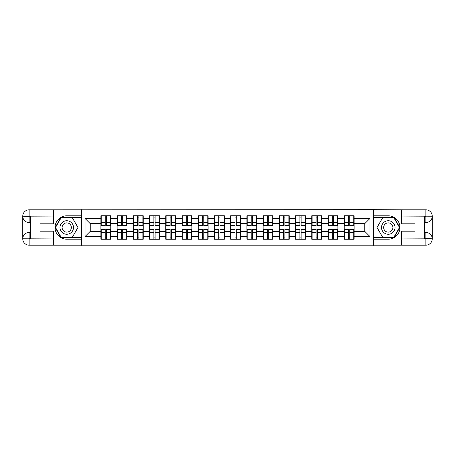 <?xml version="1.0" encoding="UTF-8"?>
<svg xmlns="http://www.w3.org/2000/svg" width="455" height="455" viewBox="0 0 455 455"><rect width="100%" height="100%" fill="white"/><g stroke="black" fill="none" stroke-linecap="round" stroke-linejoin="round"><path stroke-width="0.68" d="M50.619 245.177L404.381 245.177M354.104 234.103L353.791 234.103M344.537 234.103L344.225 234.103M344.225 220.897L344.537 220.897M353.791 220.897L354.104 220.897M354.104 219.543L353.791 219.543M344.537 219.543L344.225 219.543M344.225 235.457L344.537 235.457M353.791 235.457L354.104 235.457M337.883 234.103L337.57 234.103M328.317 234.103L328.004 234.103M328.004 220.897L328.317 220.897M337.57 220.897L337.883 220.897M337.883 219.543L337.57 219.543M328.317 219.543L328.004 219.543M328.004 235.457L328.317 235.457M337.57 235.457L337.883 235.457M321.662 234.103L321.349 234.103M312.096 234.103L311.783 234.103M311.783 220.897L312.096 220.897M321.349 220.897L321.662 220.897M321.662 219.543L321.349 219.543M312.096 219.543L311.783 219.543M311.783 235.457L312.096 235.457M321.349 235.457L321.662 235.457M305.436 234.103L305.129 234.103M295.869 234.103L295.557 234.103M295.557 220.897L295.869 220.897M305.129 220.897L305.436 220.897M305.436 219.543L305.129 219.543M295.869 219.543L295.557 219.543M295.557 235.457L295.869 235.457M305.129 235.457L305.436 235.457M289.215 234.103L288.902 234.103M279.649 234.103L279.336 234.103M279.336 220.897L279.649 220.897M288.902 220.897L289.215 220.897M289.215 219.543L288.902 219.543M279.649 219.543L279.336 219.543M279.336 235.457L279.649 235.457M288.902 235.457L289.215 235.457M272.994 234.103L272.681 234.103M263.428 234.103L263.115 234.103M263.115 220.897L263.428 220.897M272.681 220.897L272.994 220.897M272.994 219.543L272.681 219.543M263.428 219.543L263.115 219.543M263.115 235.457L263.428 235.457M272.681 235.457L272.994 235.457M256.774 234.103L256.461 234.103M247.207 234.103L246.894 234.103M246.894 220.897L247.207 220.897M256.461 220.897L256.774 220.897M256.774 219.543L256.461 219.543M247.207 219.543L246.894 219.543M246.894 235.457L247.207 235.457M256.461 235.457L256.774 235.457M240.553 234.103L240.24 234.103M230.981 234.103L230.674 234.103M230.674 220.897L230.981 220.897M240.24 220.897L240.553 220.897M240.553 219.543L240.24 219.543M230.981 219.543L230.674 219.543M230.674 235.457L230.981 235.457M240.24 235.457L240.553 235.457M224.326 234.103L224.019 234.103M214.76 234.103L214.447 234.103M214.447 220.897L214.76 220.897M224.019 220.897L224.326 220.897M224.326 219.543L224.019 219.543M214.76 219.543L214.447 219.543M214.447 235.457L214.76 235.457M224.019 235.457L224.326 235.457M208.106 234.103L207.793 234.103M198.539 234.103L198.226 234.103M198.226 220.897L198.539 220.897M207.793 220.897L208.106 220.897M208.106 219.543L207.793 219.543M198.539 219.543L198.226 219.543M198.226 235.457L198.539 235.457M207.793 235.457L208.106 235.457M191.885 234.103L191.572 234.103M182.319 234.103L182.006 234.103M182.006 220.897L182.319 220.897M191.572 220.897L191.885 220.897M191.885 219.543L191.572 219.543M182.319 219.543L182.006 219.543M182.006 235.457L182.319 235.457M191.572 235.457L191.885 235.457M175.664 234.103L175.351 234.103M166.098 234.103L165.785 234.103M165.785 220.897L166.098 220.897M175.351 220.897L175.664 220.897M175.664 219.543L175.351 219.543M166.098 219.543L165.785 219.543M165.785 235.457L166.098 235.457M175.351 235.457L175.664 235.457M159.443 234.103L159.131 234.103M149.871 234.103L149.564 234.103M149.564 220.897L149.871 220.897M159.131 220.897L159.443 220.897M159.443 219.543L159.131 219.543M149.871 219.543L149.564 219.543M149.564 235.457L149.871 235.457M159.131 235.457L159.443 235.457M143.217 234.103L142.904 234.103M133.651 234.103L133.338 234.103M133.338 220.897L133.651 220.897M142.904 220.897L143.217 220.897M143.217 219.543L142.904 219.543M133.651 219.543L133.338 219.543M133.338 235.457L133.651 235.457M142.904 235.457L143.217 235.457M126.996 234.103L126.683 234.103M117.43 234.103L117.117 234.103M117.117 220.897L117.43 220.897M126.683 220.897L126.996 220.897M126.996 219.543L126.683 219.543M117.43 219.543L117.117 219.543M117.117 235.457L117.43 235.457M126.683 235.457L126.996 235.457M404.381 209.823L373.396 209.664L373.396 245.336M373.396 209.664L50.619 209.823M81.604 245.336L81.604 209.664M364.762 231.345L364.762 223.655L354.104 223.655L354.104 231.345L364.762 231.345L369.96 236.549L369.96 218.451L354.104 218.451L354.104 215.75L344.225 215.75L344.225 223.655L337.883 223.655L337.883 231.345L344.225 231.345L344.225 223.655M369.96 236.549L354.104 236.549L354.104 239.25L344.225 239.25L344.225 236.549L337.883 236.549L337.883 239.25L328.004 239.25L328.004 236.549L321.662 236.549L321.662 239.25L311.783 239.25L311.783 236.549L305.436 236.549L305.436 239.25L295.557 239.25L295.557 236.549L289.215 236.549L289.215 239.25L279.336 239.25L279.336 236.549L272.994 236.549L272.994 239.25L263.115 239.25L263.115 236.549L256.774 236.549L256.774 239.25L246.894 239.25L246.894 236.549L240.553 236.549L240.553 239.25L230.674 239.25L230.674 236.549L224.326 236.549L224.326 239.25L214.447 239.25L214.447 236.549L208.106 236.549L208.106 239.25L198.226 239.25L198.226 236.549L191.885 236.549L191.885 239.25L182.006 239.25L182.006 236.549L175.664 236.549L175.664 239.25L165.785 239.25L165.785 236.549L159.443 236.549L159.443 239.25L149.564 239.25L149.564 236.549L143.217 236.549L143.217 239.25L133.338 239.25L133.338 236.549L126.996 236.549L126.996 239.25L117.117 239.25L117.117 236.549L110.775 236.549L110.775 239.25L100.896 239.25L100.896 236.549L85.04 236.549L85.04 218.451L100.896 218.451L100.896 223.655L90.238 223.655L90.238 231.345L100.896 231.345L100.896 223.655M344.225 218.451L337.883 218.451L337.883 215.75L328.004 215.75L328.004 218.451L321.662 218.451L321.662 215.75L311.783 215.75L311.783 218.451L305.436 218.451L305.436 215.75L295.557 215.75L295.557 218.451L289.215 218.451L289.215 215.75L279.336 215.75L279.336 218.451L272.994 218.451L272.994 215.75L263.115 215.75L263.115 218.451L256.774 218.451L256.774 215.75L246.894 215.75L246.894 218.451L240.553 218.451L240.553 215.75L230.674 215.75L230.674 218.451L224.326 218.451L224.326 215.75L214.447 215.75L214.447 218.451L208.106 218.451L208.106 215.75L198.226 215.75L198.226 218.451L191.885 218.451L191.885 215.75L182.006 215.75L182.006 218.451L175.664 218.451L175.664 215.75L165.785 215.75L165.785 218.451L159.443 218.451L159.443 215.75L149.564 215.75L149.564 218.451L143.217 218.451L143.217 215.75L133.338 215.75L133.338 218.451L126.996 218.451L126.996 215.75L117.117 215.75L117.117 218.451L110.775 218.451L110.775 215.75L100.896 215.75L100.896 218.451M344.225 231.345L344.225 236.549M337.883 231.345L337.883 236.549M337.883 218.451L337.883 223.655M321.662 231.345L328.004 231.345L328.004 223.655L321.662 223.655L321.662 236.549M328.004 231.345L328.004 236.549M328.004 218.451L328.004 223.655M321.662 218.451L321.662 223.655M305.436 231.345L311.783 231.345L311.783 223.655L305.436 223.655L305.436 236.549M311.783 231.345L311.783 236.549M311.783 218.451L311.783 223.655M305.436 218.451L305.436 223.655M289.215 231.345L295.557 231.345L295.557 223.655L289.215 223.655L289.215 236.549M295.557 231.345L295.557 236.549M295.557 218.451L295.557 223.655M289.215 218.451L289.215 223.655M272.994 231.345L279.336 231.345L279.336 223.655L272.994 223.655L272.994 236.549M279.336 231.345L279.336 236.549M279.336 218.451L279.336 223.655M272.994 218.451L272.994 223.655M256.774 231.345L263.115 231.345L263.115 223.655L256.774 223.655L256.774 236.549M263.115 231.345L263.115 236.549M263.115 218.451L263.115 223.655M256.774 218.451L256.774 223.655M240.553 231.345L246.894 231.345L246.894 223.655L240.553 223.655L240.553 236.549M246.894 231.345L246.894 236.549M246.894 218.451L246.894 223.655M240.553 218.451L240.553 223.655M224.326 231.345L230.674 231.345L230.674 223.655L224.326 223.655L224.326 236.549M230.674 231.345L230.674 236.549M230.674 218.451L230.674 223.655M224.326 218.451L224.326 223.655M208.106 231.345L214.447 231.345L214.447 223.655L208.106 223.655L208.106 236.549M214.447 231.345L214.447 236.549M214.447 218.451L214.447 223.655M208.106 218.451L208.106 223.655M191.885 231.345L198.226 231.345L198.226 223.655L191.885 223.655L191.885 236.549M198.226 231.345L198.226 236.549M198.226 218.451L198.226 223.655M191.885 218.451L191.885 223.655M175.664 231.345L182.006 231.345L182.006 223.655L175.664 223.655L175.664 236.549M182.006 231.345L182.006 236.549M182.006 218.451L182.006 223.655M175.664 218.451L175.664 223.655M159.443 231.345L165.785 231.345L165.785 223.655L159.443 223.655L159.443 236.549M165.785 231.345L165.785 236.549M165.785 218.451L165.785 223.655M159.443 218.451L159.443 223.655M143.217 231.345L149.564 231.345L149.564 223.655L143.217 223.655L143.217 236.549M149.564 231.345L149.564 236.549M149.564 218.451L149.564 223.655M143.217 218.451L143.217 223.655M126.996 231.345L133.338 231.345L133.338 223.655L126.996 223.655L126.996 236.549M133.338 231.345L133.338 236.549M133.338 218.451L133.338 223.655M126.996 218.451L126.996 223.655M110.775 231.345L117.117 231.345L117.117 223.655L110.775 223.655L110.775 236.549M117.117 231.345L117.117 236.549M117.117 218.451L117.117 223.655M110.775 218.451L110.775 223.655M110.775 234.103L110.463 234.103M101.209 234.103L100.896 234.103M100.896 220.897L101.209 220.897M110.463 220.897L110.775 220.897M110.775 219.543L110.463 219.543M101.209 219.543L100.896 219.543M100.896 235.457L101.209 235.457M110.463 235.457L110.775 235.457M100.896 231.345L100.896 236.549M90.238 231.345L85.04 236.549M85.04 218.451L90.238 223.655M354.104 231.345L354.104 236.549M354.104 218.451L354.104 223.655M369.96 218.451L364.762 223.655M110.463 215.75L110.463 225.731L106.459 225.731L106.459 215.75M105.213 215.75L105.213 225.731L101.209 225.731L101.209 215.75M105.213 217.103L106.459 217.103M106.459 220.948L105.213 220.948M101.209 239.25L101.209 229.269L105.213 229.269L105.213 239.25M106.459 239.25L106.459 229.269L110.463 229.269L110.463 239.25M106.459 237.897L105.213 237.897M105.213 234.052L106.459 234.052M63.359 221.648A6.757 6.757 0 0 0 60.885 230.878A6.757 6.757 0 0 0 70.115 233.352A6.757 6.757 0 0 0 72.59 224.122A6.757 6.757 0 0 0 63.359 221.648M64.422 223.49A4.63 4.63 0 0 0 62.727 229.815A4.63 4.63 0 0 0 69.052 231.51A4.63 4.63 0 0 0 70.741 225.185A4.63 4.63 0 0 0 64.422 223.49M77.964 227.5L72.351 237.22L61.124 237.22L55.51 227.5L61.124 217.78L72.351 217.78L77.964 227.5M391.641 221.648A6.757 6.757 0 0 0 382.41 224.122A6.757 6.757 0 0 0 384.885 233.352A6.757 6.757 0 0 0 394.115 230.878A6.757 6.757 0 0 0 391.641 221.648M390.578 223.49A4.63 4.63 0 0 0 384.259 225.185A4.63 4.63 0 0 0 385.948 231.51A4.63 4.63 0 0 0 392.273 229.815A4.63 4.63 0 0 0 390.578 223.49M393.876 237.22L382.649 237.22L377.036 227.5L382.649 217.78L393.876 217.78L399.49 227.5L393.876 237.22M30.548 222.563L29.143 222.563A6.393 6.393 0 0 1 22.75 216.216A6.393 6.393 0 0 1 29.143 209.823L81.502 209.823L81.502 215.801L66.737 215.801A11.699 11.699 0 0 0 55.038 227.5A11.699 11.699 0 0 0 66.737 239.199L81.502 239.199L81.502 245.177L29.143 245.177A6.393 6.393 0 0 1 22.75 238.784A6.393 6.393 0 0 1 29.143 232.437L30.548 232.437M81.502 239.199L81.502 215.801M53.428 209.823L53.428 223.809L40.012 223.809L40.012 231.191L53.428 231.191L53.428 245.177M29.143 222.563A6.393 6.393 0 0 1 22.75 216.216L29.143 216.324L29.143 222.563A6.393 6.393 0 0 1 22.75 216.216L22.75 238.784L53.428 238.938M29.143 238.938L29.143 245.177A6.393 6.393 0 0 1 22.75 238.784A6.393 6.393 0 0 1 29.143 232.437L29.143 238.676L30.548 238.676L30.548 216.324L29.143 216.324M81.502 217.467L60.942 217.467L55.152 227.5L60.942 237.533L81.502 237.533M424.452 232.437L425.857 232.437A6.393 6.393 0 0 1 432.25 238.784A6.393 6.393 0 0 1 425.857 245.177L373.498 245.177L373.498 239.199L388.263 239.199A11.699 11.699 0 0 0 399.962 227.5A11.699 11.699 0 0 0 388.263 215.801L373.498 215.801L373.498 209.823L425.857 209.823A6.393 6.393 0 0 1 432.25 216.216A6.393 6.393 0 0 1 425.857 222.563L424.452 222.563M373.498 215.801L373.498 239.199M401.572 245.177L401.572 231.191L414.988 231.191L414.988 223.809L401.572 223.809L401.572 209.823M425.857 232.437A6.393 6.393 0 0 1 432.25 238.784L425.857 238.676L425.857 232.437A6.393 6.393 0 0 1 432.25 238.784L432.25 216.216L401.572 216.062M425.857 216.062L425.857 209.823A6.393 6.393 0 0 1 432.25 216.216A6.393 6.393 0 0 1 425.857 222.563L425.857 216.324L424.452 216.324L424.452 238.676L425.857 238.676M373.498 237.533L394.058 237.533L399.848 227.5L394.058 217.467L373.498 217.467M126.683 215.75L126.683 225.731L122.679 225.731L122.679 215.75M121.434 215.75L121.434 225.731L117.43 225.731L117.43 215.75M121.434 217.103L122.679 217.103M122.679 220.948L121.434 220.948M142.904 215.75L142.904 225.731L138.906 225.731L138.906 215.75M137.655 215.75L137.655 225.731L133.651 225.731L133.651 215.75M137.655 217.103L138.906 217.103M138.906 220.948L137.655 220.948M159.131 215.75L159.131 225.731L155.127 225.731L155.127 215.75M153.875 215.75L153.875 225.731L149.871 225.731L149.871 215.75M153.875 217.103L155.127 217.103M155.127 220.948L153.875 220.948M175.351 215.75L175.351 225.731L171.347 225.731L171.347 215.75M170.102 215.75L170.102 225.731L166.098 225.731L166.098 215.75M170.102 217.103L171.347 217.103M171.347 220.948L170.102 220.948M191.572 215.75L191.572 225.731L187.568 225.731L187.568 215.75M186.323 215.75L186.323 225.731L182.319 225.731L182.319 215.75M186.323 217.103L187.568 217.103M187.568 220.948L186.323 220.948M117.43 239.25L117.43 229.269L121.434 229.269L121.434 239.25M122.679 239.25L122.679 229.269L126.683 229.269L126.683 239.25M122.679 237.897L121.434 237.897M121.434 234.052L122.679 234.052M133.651 239.25L133.651 229.269L137.655 229.269L137.655 239.25M138.906 239.25L138.906 229.269L142.904 229.269L142.904 239.25M138.906 237.897L137.655 237.897M137.655 234.052L138.906 234.052M149.871 239.25L149.871 229.269L153.875 229.269L153.875 239.25M155.127 239.25L155.127 229.269L159.131 229.269L159.131 239.25M155.127 237.897L153.875 237.897M153.875 234.052L155.127 234.052M166.098 239.25L166.098 229.269L170.102 229.269L170.102 239.25M171.347 239.25L171.347 229.269L175.351 229.269L175.351 239.25M171.347 237.897L170.102 237.897M170.102 234.052L171.347 234.052M182.319 239.25L182.319 229.269L186.323 229.269L186.323 239.25M187.568 239.25L187.568 229.269L191.572 229.269L191.572 239.25M187.568 237.897L186.323 237.897M186.323 234.052L187.568 234.052M207.793 215.75L207.793 225.731L203.789 225.731L203.789 215.75M202.543 215.75L202.543 225.731L198.539 225.731L198.539 215.75M202.543 217.103L203.789 217.103M203.789 220.948L202.543 220.948M198.539 239.25L198.539 229.269L202.543 229.269L202.543 239.25M203.789 239.25L203.789 229.269L207.793 229.269L207.793 239.25M203.789 237.897L202.543 237.897M202.543 234.052L203.789 234.052M224.019 215.75L224.019 225.731L220.015 225.731L220.015 215.75M218.764 215.75L218.764 225.731L214.76 225.731L214.76 215.75M218.764 217.103L220.015 217.103M220.015 220.948L218.764 220.948M214.76 239.25L214.76 229.269L218.764 229.269L218.764 239.25M220.015 239.25L220.015 229.269L224.019 229.269L224.019 239.25M220.015 237.897L218.764 237.897M218.764 234.052L220.015 234.052M240.24 215.75L240.24 225.731L236.236 225.731L236.236 215.75M234.985 215.75L234.985 225.731L230.981 225.731L230.981 215.75M234.985 217.103L236.236 217.103M236.236 220.948L234.985 220.948M230.981 239.25L230.981 229.269L234.985 229.269L234.985 239.25M236.236 239.25L236.236 229.269L240.24 229.269L240.24 239.25M236.236 237.897L234.985 237.897M234.985 234.052L236.236 234.052M256.461 215.75L256.461 225.731L252.457 225.731L252.457 215.75M251.211 215.75L251.211 225.731L247.207 225.731L247.207 215.75M251.211 217.103L252.457 217.103M252.457 220.948L251.211 220.948M247.207 239.25L247.207 229.269L251.211 229.269L251.211 239.25M252.457 239.25L252.457 229.269L256.461 229.269L256.461 239.25M252.457 237.897L251.211 237.897M251.211 234.052L252.457 234.052M272.681 215.75L272.681 225.731L268.677 225.731L268.677 215.75M267.432 215.75L267.432 225.731L263.428 225.731L263.428 215.75M267.432 217.103L268.677 217.103M268.677 220.948L267.432 220.948M263.428 239.25L263.428 229.269L267.432 229.269L267.432 239.25M268.677 239.25L268.677 229.269L272.681 229.269L272.681 239.25M268.677 237.897L267.432 237.897M267.432 234.052L268.677 234.052M288.902 215.75L288.902 225.731L284.898 225.731L284.898 215.75M283.653 215.75L283.653 225.731L279.649 225.731L279.649 215.75M283.653 217.103L284.898 217.103M284.898 220.948L283.653 220.948M279.649 239.25L279.649 229.269L283.653 229.269L283.653 239.25M284.898 239.25L284.898 229.269L288.902 229.269L288.902 239.25M284.898 237.897L283.653 237.897M283.653 234.052L284.898 234.052M305.129 215.75L305.129 225.731L301.125 225.731L301.125 215.75M299.873 215.75L299.873 225.731L295.869 225.731L295.869 215.75M299.873 217.103L301.125 217.103M301.125 220.948L299.873 220.948M295.869 239.25L295.869 229.269L299.873 229.269L299.873 239.25M301.125 239.25L301.125 229.269L305.129 229.269L305.129 239.25M301.125 237.897L299.873 237.897M299.873 234.052L301.125 234.052M321.349 215.75L321.349 225.731L317.345 225.731L317.345 215.75M316.094 215.75L316.094 225.731L312.096 225.731L312.096 215.75M316.094 217.103L317.345 217.103M317.345 220.948L316.094 220.948M312.096 239.25L312.096 229.269L316.094 229.269L316.094 239.25M317.345 239.25L317.345 229.269L321.349 229.269L321.349 239.25M317.345 237.897L316.094 237.897M316.094 234.052L317.345 234.052M337.57 215.75L337.57 225.731L333.566 225.731L333.566 215.75M332.321 215.75L332.321 225.731L328.317 225.731L328.317 215.75M332.321 217.103L333.566 217.103M333.566 220.948L332.321 220.948M328.317 239.25L328.317 229.269L332.321 229.269L332.321 239.25M333.566 239.25L333.566 229.269L337.57 229.269L337.57 239.25M333.566 237.897L332.321 237.897M332.321 234.052L333.566 234.052M353.791 215.75L353.791 225.731L349.787 225.731L349.787 215.75M348.541 215.75L348.541 225.731L344.537 225.731L344.537 215.75M348.541 217.103L349.787 217.103M349.787 220.948L348.541 220.948M344.537 239.25L344.537 229.269L348.541 229.269L348.541 239.25M349.787 239.25L349.787 229.269L353.791 229.269L353.791 239.25M349.787 237.897L348.541 237.897M348.541 234.052L349.787 234.052M105.213 222.523L101.209 222.523M105.213 225.6L101.209 225.6M110.463 222.523L106.459 222.523M110.463 225.6L106.459 225.6M106.459 232.477L110.463 232.477M106.459 229.4L110.463 229.4M101.209 232.477L105.213 232.477M101.209 229.4L105.213 229.4M53.428 216.062L28.995 216.17M22.75 238.784A6.393 6.393 0 0 1 29.143 232.437M22.75 216.216A6.393 6.393 0 0 1 29.143 209.823L29.143 216.062M401.572 238.938L426.005 238.829M432.25 216.216A6.393 6.393 0 0 1 425.857 222.563M432.25 238.784A6.393 6.393 0 0 1 425.857 245.177L425.857 238.938M121.434 222.523L117.43 222.523M121.434 225.6L117.43 225.6M126.683 222.523L122.679 222.523M126.683 225.6L122.679 225.6M137.655 222.523L133.651 222.523M137.655 225.6L133.651 225.6M142.904 222.523L138.906 222.523M142.904 225.6L138.906 225.6M153.875 222.523L149.871 222.523M153.875 225.6L149.871 225.6M159.131 222.523L155.127 222.523M159.131 225.6L155.127 225.6M170.102 222.523L166.098 222.523M170.102 225.6L166.098 225.6M175.351 222.523L171.347 222.523M175.351 225.6L171.347 225.6M186.323 222.523L182.319 222.523M186.323 225.6L182.319 225.6M191.572 222.523L187.568 222.523M191.572 225.6L187.568 225.6M122.679 232.477L126.683 232.477M122.679 229.4L126.683 229.4M117.43 232.477L121.434 232.477M117.43 229.4L121.434 229.4M138.906 232.477L142.904 232.477M138.906 229.4L142.904 229.4M133.651 232.477L137.655 232.477M133.651 229.4L137.655 229.4M155.127 232.477L159.131 232.477M155.127 229.4L159.131 229.4M149.871 232.477L153.875 232.477M149.871 229.4L153.875 229.4M171.347 232.477L175.351 232.477M171.347 229.4L175.351 229.4M166.098 232.477L170.102 232.477M166.098 229.4L170.102 229.4M187.568 232.477L191.572 232.477M187.568 229.4L191.572 229.4M182.319 232.477L186.323 232.477M182.319 229.4L186.323 229.4M202.543 222.523L198.539 222.523M202.543 225.6L198.539 225.6M207.793 222.523L203.789 222.523M207.793 225.6L203.789 225.6M203.789 232.477L207.793 232.477M203.789 229.4L207.793 229.4M198.539 232.477L202.543 232.477M198.539 229.4L202.543 229.4M218.764 222.523L214.76 222.523M218.764 225.6L214.76 225.6M224.019 222.523L220.015 222.523M224.019 225.6L220.015 225.6M220.015 232.477L224.019 232.477M220.015 229.4L224.019 229.4M214.76 232.477L218.764 232.477M214.76 229.4L218.764 229.4M234.985 222.523L230.981 222.523M234.985 225.6L230.981 225.6M240.24 222.523L236.236 222.523M240.24 225.6L236.236 225.6M236.236 232.477L240.24 232.477M236.236 229.4L240.24 229.4M230.981 232.477L234.985 232.477M230.981 229.4L234.985 229.4M251.211 222.523L247.207 222.523M251.211 225.6L247.207 225.6M256.461 222.523L252.457 222.523M256.461 225.6L252.457 225.6M252.457 232.477L256.461 232.477M252.457 229.4L256.461 229.4M247.207 232.477L251.211 232.477M247.207 229.4L251.211 229.4M267.432 222.523L263.428 222.523M267.432 225.6L263.428 225.6M272.681 222.523L268.677 222.523M272.681 225.6L268.677 225.6M268.677 232.477L272.681 232.477M268.677 229.4L272.681 229.4M263.428 232.477L267.432 232.477M263.428 229.4L267.432 229.4M283.653 222.523L279.649 222.523M283.653 225.6L279.649 225.6M288.902 222.523L284.898 222.523M288.902 225.6L284.898 225.6M284.898 232.477L288.902 232.477M284.898 229.4L288.902 229.4M279.649 232.477L283.653 232.477M279.649 229.4L283.653 229.4M299.873 222.523L295.869 222.523M299.873 225.6L295.869 225.6M305.129 222.523L301.125 222.523M305.129 225.6L301.125 225.6M301.125 232.477L305.129 232.477M301.125 229.4L305.129 229.4M295.869 232.477L299.873 232.477M295.869 229.4L299.873 229.4M316.094 222.523L312.096 222.523M316.094 225.6L312.096 225.6M321.349 222.523L317.345 222.523M321.349 225.6L317.345 225.6M317.345 232.477L321.349 232.477M317.345 229.4L321.349 229.4M312.096 232.477L316.094 232.477M312.096 229.4L316.094 229.4M332.321 222.523L328.317 222.523M332.321 225.6L328.317 225.6M337.57 222.523L333.566 222.523M337.57 225.6L333.566 225.6M333.566 232.477L337.57 232.477M333.566 229.4L337.57 229.4M328.317 232.477L332.321 232.477M328.317 229.4L332.321 229.4M348.541 222.523L344.537 222.523M348.541 225.6L344.537 225.6M353.791 222.523L349.787 222.523M353.791 225.6L349.787 225.6M349.787 232.477L353.791 232.477M349.787 229.4L353.791 229.4M344.537 232.477L348.541 232.477M344.537 229.4L348.541 229.4"/></g></svg>

